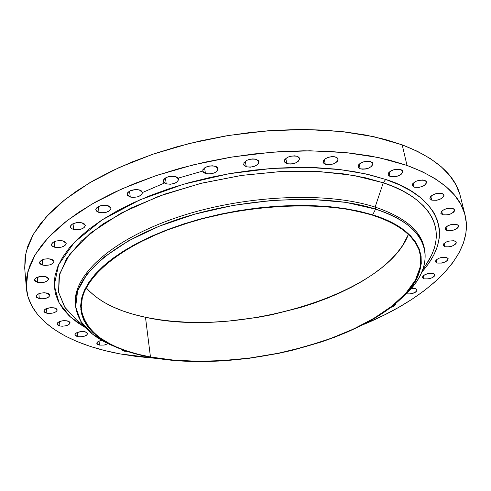 <?xml version="1.0" encoding="UTF-8"?>
<svg xmlns="http://www.w3.org/2000/svg" width="491" height="491" viewBox="0 0 491 491"><rect width="100%" height="100%" fill="white"/><g stroke="black" fill="none" stroke-linecap="round" stroke-linejoin="round"><path stroke-width="0.74" d="M335.838 157.065L338.121 159.127C336.697 163.448 332.425 165.203 325.312 164.393L324.312 159.446L325.312 164.393L329.234 164.804L333.598 163.847L336.949 161.852L338.041 160.256L337.538 158.065L334.666 156.764L331.891 156.635L328.909 157.138L325.042 158.869L323.452 160.422L323.133 162.748L325.312 164.393L322.986 162.3C324.422 157.979 328.706 156.23 335.838 157.065L335.838 157.065M297.147 156.273L299.602 158.483C298.203 162.785 293.937 164.516 286.799 163.675L285.823 158.427L286.799 163.675L290.819 164.086L295.214 163.129L298.522 161.109L299.633 158.697L298.921 157.28L297.147 156.273L294.569 155.825L290.095 156.341L287.37 157.402L284.712 159.661L284.504 162.012L286.799 163.675L284.301 161.435C285.713 157.132 289.997 155.408 297.147 156.273L297.147 156.273M256.351 159.354L258.984 161.705C257.615 165.94 253.374 167.627 246.261 166.768L245.316 161.257L246.261 166.768L250.355 167.185L254.755 166.222L258.002 164.197L258.996 161.785L258.205 160.367L255.111 159.053L252.233 158.931L249.207 159.434L246.5 160.496L243.929 162.754L243.843 165.111L246.261 166.768L243.579 164.393C244.966 160.158 249.225 158.476 256.351 159.354M202.605 171.107C203.968 166.983 208.178 165.357 215.248 166.234L218.059 168.701C216.721 172.826 212.517 174.458 205.465 173.599L204.575 167.873L205.465 173.599L206.729 173.888L209.614 174.004L214.002 173.041L216.328 171.782L217.752 170.236L217.752 167.897L216.328 166.67L212.572 165.798L209.547 165.995L205.379 167.382L202.9 169.622L202.936 171.96L205.465 173.599L202.605 171.107L178.491 178.055M175.68 176.6L178.65 179.154C177.337 183.131 173.194 184.696 166.234 183.855L165.418 177.994L166.234 183.855L170.42 184.242L174.771 183.284L177.852 181.302L178.614 178.957L177.662 177.576L175.68 176.6L172.967 176.177L168.456 176.705L165.829 177.748L163.988 179.172L163.215 180.749L163.613 182.247L166.234 183.855L163.215 181.277C164.546 177.294 168.701 175.735 175.68 176.6M139.364 189.943L142.47 192.54C141.181 196.351 137.118 197.848 130.275 197.032L129.532 191.116L130.275 197.032L132.981 197.425L137.419 196.903L140.978 195.24L142.476 192.981L141.39 190.889L138.069 189.667L135.142 189.563L129.587 191.085L127.813 192.478L127.114 194.019L127.586 195.473L130.275 197.032L127.12 194.411C128.427 190.594 132.509 189.109 139.364 189.943L139.364 189.943M107.781 205.606L110.984 208.215C109.726 211.842 105.743 213.266 99.035 212.486L98.372 206.607L99.035 212.486L101.741 212.855L106.13 212.339L109.597 210.719L110.991 208.534L109.824 206.515L107.781 205.606L105.056 205.226L100.63 205.747L98.114 206.748L96.408 208.092L95.776 209.583L96.979 211.596L99.035 212.486L95.788 209.86C97.058 206.226 101.06 204.815 107.781 205.606M82.052 222.846L85.311 225.418C84.084 228.861 80.193 230.218 73.638 229.487L73.042 223.712L73.638 229.487L76.326 229.831L80.641 229.315L84.016 227.75L85.324 225.645L84.102 223.712L82.052 222.846L79.346 222.491L76.406 222.699L72.533 223.976L70.894 225.277L70.317 226.713L71.576 228.64L73.638 229.487L71.287 228.432L70.33 226.891C71.576 223.448 75.479 222.098 82.052 222.846L82.052 222.846M62.909 240.897L66.193 243.401C64.99 246.666 61.191 247.961 54.796 247.28L54.262 241.67L54.796 247.28L57.453 247.599L61.688 247.09L64.972 245.574L66.199 243.561L64.953 241.713L62.909 240.897L60.24 240.565L55.962 241.081L53.574 242.014L51.991 243.266L51.616 245.304L52.746 246.476L54.796 247.28L52.427 246.255L51.469 244.751C52.684 241.486 56.496 240.203 62.909 240.897L62.909 240.897M50.702 259.027L53.967 261.439C52.789 264.532 49.082 265.772 42.846 265.14L42.361 259.745L42.846 265.14L45.454 265.435L49.603 264.937L52.795 263.477L53.973 261.55L52.715 259.794L48.075 258.72L43.889 259.223L41.563 260.126L39.648 261.979L39.697 263.274L40.827 264.385L42.846 265.14L39.538 262.71C40.728 259.61 44.448 258.383 50.702 259.027M45.411 276.574L48.627 278.882C47.474 281.822 43.859 283.006 37.776 282.435L37.328 277.268L37.776 282.435L40.336 282.706L44.386 282.208L47.498 280.809L48.634 278.968L47.394 277.298L45.411 276.574L41.459 276.341L36.487 277.661L35.002 278.808L34.523 280.06L35.119 281.226L37.776 282.435L34.53 280.115C35.69 277.163 39.317 275.985 45.411 276.574L45.411 276.574M46.762 292.998L49.892 295.183C48.762 297.994 45.233 299.136 39.298 298.614L38.869 293.692L39.298 298.614L41.79 298.859L45.743 298.375L48.787 297.024L49.892 295.269L48.689 293.679L44.251 292.74L40.262 293.231L38.046 294.066L36.598 295.165L36.125 296.361L36.702 297.472L39.298 298.614L36.131 296.411C37.273 293.6 40.814 292.458 46.762 292.998M54.231 307.857L57.257 309.919C56.146 312.614 52.697 313.724 46.897 313.246L46.479 308.569L46.897 313.246L49.327 313.473L53.181 312.994L56.164 311.699L57.263 310.011L56.103 308.501L54.231 307.857L50.475 307.673L45.731 308.907L44.307 309.962L43.834 311.11L44.386 312.166L46.897 313.246L43.84 311.171C44.957 308.471 48.425 307.366 54.231 307.857M67.193 320.826L70.096 322.765C69.004 325.367 65.616 326.447 59.945 326.012L59.528 321.568L59.945 326.012L62.302 326.22L66.07 325.748L68.998 324.496L70.103 322.882L69.004 321.439L64.818 320.605L62.253 320.819L58.895 321.857L57.484 322.875L56.999 323.974L58.128 325.404L59.945 326.012L57.005 324.06C58.116 321.452 61.51 320.377 67.193 320.826M84.918 331.671L87.699 333.493C86.606 336.022 83.286 337.084 77.719 336.679L77.302 332.462L77.719 336.679L80.015 336.875L83.697 336.415L86.582 335.2L87.705 333.641L86.668 332.254L83.82 331.517L81.365 331.523L76.811 332.689L75.405 333.671L74.908 334.727L75.381 335.697L77.719 336.679L74.914 334.844C76.007 332.315 79.346 331.259 84.918 331.671M108.173 343.663L104.141 345.087L99.477 345.118L99.047 341.104L99.477 345.118L104.141 345.093L108.173 343.663M127.286 351.396L124.481 351.237L124.383 350.408L124.481 351.237L127.286 351.396M395.353 303.69L395.451 303.947C395.464 305.347 393.843 306.519 390.597 307.47L394.377 305.789L395.329 304.733L395.384 303.745M415.478 288.677L417.105 289.911C415.767 292.894 412.219 294.207 406.45 293.851L410.746 293.882L415.159 292.397L416.957 290.77L416.742 289.309L414.564 288.505L411.059 288.647L415.478 288.677M433.301 273.475L434.909 274.727C433.541 277.857 429.901 279.232 423.991 278.839L423.279 275.733L423.991 278.839L428.348 278.894L431.884 277.857L433.7 276.814L434.75 275.672L434.572 274.144L431.319 273.217L427.686 273.671L424.371 274.966L422.917 276.089L422.407 277.728L423.991 278.839L422.358 277.575C423.739 274.444 427.385 273.076 433.301 273.475L433.301 273.475M446.589 257.437L448.191 258.72C446.785 262.01 443.054 263.44 436.996 263.016L436.247 259.837L436.996 263.016L441.427 263.09L443.907 262.464L446.92 260.936L448.013 259.739L447.866 258.137L444.576 257.155L440.863 257.615L438.481 258.438L435.959 260.126L435.407 261.844L436.996 263.016L435.37 261.721C436.775 258.426 440.519 257.002 446.589 257.437M454.672 240.94L456.28 242.266C454.85 245.721 451.02 247.219 444.803 246.752L444.017 243.475L444.803 246.752L449.326 246.85L451.867 246.206L454.961 244.61L456.096 243.364L455.967 241.682L453.721 240.725L448.817 241.106L446.38 241.953L443.778 243.72L443.195 245.518L444.803 246.752L443.164 245.408C444.601 241.953 448.436 240.461 454.672 240.94M456.937 224.436L458.582 225.823C457.127 229.45 453.205 231.009 446.816 230.494L445.994 227.081L446.816 230.494L451.45 230.623L454.052 229.954L457.225 228.29L458.391 226.989L458.263 225.222L455.967 224.209L450.947 224.583L447.375 226.032L445.779 227.308L445.171 229.199L446.816 230.494L445.147 229.094C446.607 225.467 450.542 223.914 456.937 224.436M452.892 208.448L454.586 209.909C453.113 213.708 449.105 215.322 442.551 214.763L441.685 211.179L442.551 214.763L447.301 214.911L449.965 214.223L453.211 212.493L454.396 211.13L454.255 209.276L452.892 208.448L450.738 208.098L446.749 208.577L443.091 210.087L441.464 211.412L440.857 213.395L442.551 214.763L440.826 213.284C442.305 209.485 446.331 207.871 452.892 208.448L452.892 208.448M442.201 193.552L443.962 195.105C442.489 199.064 438.395 200.733 431.687 200.119L430.779 196.326L431.687 200.119L436.567 200.291L439.285 199.579L442.587 197.787L443.999 195.663L443.606 194.424L442.201 193.552L439.979 193.184L435.891 193.669L432.16 195.234L430.515 196.615L429.92 198.683L431.687 200.119L429.883 198.548C431.374 194.589 435.474 192.926 442.201 193.552L442.201 193.552M424.758 180.369L426.618 182.032C425.145 186.132 420.977 187.844 414.128 187.175L413.183 183.137L414.128 187.175L419.142 187.372L423.193 186.101L425.261 184.776L426.654 182.578L426.225 181.283L424.758 180.369L422.469 179.976L418.289 180.473L415.625 181.455L412.839 183.524L412.28 185.672L414.128 187.175L412.231 185.5C413.717 181.394 417.89 179.688 424.758 180.369M370.822 161.594L372.945 163.515C371.497 167.805 367.243 169.561 360.179 168.787L359.185 164.16L360.179 168.787L362.603 169.205L365.464 169.021L368.324 168.253L371.693 166.289L372.988 163.951L372.436 162.57L369.686 161.3L364.027 161.674L360.167 163.374L358.54 164.896L358.123 167.179L360.179 168.787L358.019 166.848C359.48 162.552 363.745 160.803 370.822 161.594M400.779 169.524L402.755 171.304C401.294 175.52 397.072 177.269 390.1 176.545L389.13 172.218L390.1 176.545L395.249 176.754L399.361 175.453L401.442 174.09L402.798 171.813L402.313 170.475L400.779 169.524L398.416 169.107L394.144 169.61L390.308 171.273L388.657 172.758L388.16 174.98L390.1 176.545L388.086 174.741C389.559 170.524 393.788 168.787 400.779 169.524M425.979 264.753L427.956 261.758C452.647 221.496 417.645 193.497 383.262 182.787L385.68 179.454C424.512 191.03 462.571 226.093 421.824 272.075L428.582 263.63L433.823 255.025L437.432 246.353L439.31 237.681L439.377 229.094L437.567 220.692L433.817 212.554L428.091 204.79L420.382 197.499L410.709 190.778L399.115 184.733L385.68 179.454L370.509 175.035L353.747 171.555L335.586 169.088L316.229 167.683L295.913 167.388L274.911 168.21L253.497 170.162L231.979 173.213L210.645 177.337L189.79 182.456L169.708 188.507L150.651 195.393L132.877 203.01L116.588 211.234L101.968 219.962L89.166 229.058L78.284 238.399L69.403 247.863L62.553 257.339L57.754 266.717L54.986 275.893L54.194 284.78L55.317 293.293L58.276 301.364L62.971 308.925L69.292 315.94L77.13 322.348L85.649 327.73L70.403 316.959L59.055 302.873L54.206 285.314L58.625 264.698L74.442 242.223L102.128 219.858L139.831 199.88L183.646 184.186L228.929 173.74L271.64 168.438L309.22 167.456L340.625 169.653L365.893 173.943L385.68 179.454L383.262 182.787L353.723 175.416L319.205 171.555L281.19 171.525L241.443 175.428L201.911 183.112L164.534 194.172L131.079 208.024L102.993 223.927L81.303 241.063L66.616 258.628L59.104 275.881L58.582 292.182L64.603 306.998L76.516 319.936L83.814 325.588M75.546 305.543C71.342 277.243 109.278 240.67 175.649 217.912C241.86 195.105 326.049 191.116 375.124 207.098L375.56 209.123L372.694 214.843C427.79 231.844 433.903 268.491 401.172 298.516C352.777 345.173 230.119 372.792 150.166 357.16L150.166 357.16C136.351 354.582 124.198 350.893 113.716 346.106L96.985 336.065L85.741 323.815L80.8 309.686L82.819 294.14L92.191 277.777L108.971 261.335L132.742 245.635L162.607 231.543L197.179 219.882L234.661 211.363L272.996 206.49L310.048 205.502L343.835 208.387L372.694 214.843L375.56 209.123L345.91 202.378L311.153 199.34L273.002 200.303L233.526 205.312L194.933 214.107L159.36 226.155L128.673 240.731L104.288 256.959L87.14 273.953L77.615 290.844L75.663 306.887L80.855 321.452L92.498 334.07L109.745 344.4L114.599 346.505C91.13 336.973 78.137 323.643 75.626 306.519C72.294 278.274 110.8 242.057 177.067 219.624C243.186 197.143 326.748 193.294 375.56 209.123L375.124 207.098C326.331 191.22 242.836 195.037 176.772 217.531C110.561 239.976 72.097 276.255 75.43 304.567L75.626 306.519M424.476 248.771C427.612 265.791 419.615 282.595 400.466 299.179L404.381 295.625C438.058 264.741 432.135 226.842 375.56 209.123C404.283 218.79 420.584 232.004 424.476 248.771L424.028 246.856C420.13 230.052 403.829 216.801 375.124 207.098L383.262 182.787L375.124 207.098C404.4 217.022 420.769 230.592 424.236 247.82M459.846 194.338L455.9 184.708L449.701 175.465L441.206 166.731L430.429 158.642L417.405 151.308L402.209 144.863L407.002 165.43L389.676 160.158L370.441 155.985L349.512 152.989L327.123 151.246L303.573 150.805L279.176 151.701L254.283 153.929L229.242 157.47L204.422 162.275L180.191 168.266L156.887 175.361L134.835 183.431L114.323 192.349L95.604 201.979L78.891 212.167L64.346 222.761L52.089 233.612L42.189 244.573L34.677 255.516L29.558 266.3L26.784 276.82L26.281 286.965L27.975 296.65L31.737 305.795L37.457 314.338L44.988 322.225L54.2 329.406L64.941 335.862L77.075 341.552L90.442 346.474L104.921 350.605L120.356 353.95L136.615 356.503L159.36 358.682L120.356 353.95C67.985 344.369 29.135 320.77 26.348 287.898L27.834 271.762L35.076 254.835L48.253 237.546L67.335 220.416L92.044 204.01L121.817 188.912L155.819 175.717L192.969 164.939L231.973 157.016L271.437 152.253L309.925 150.792L346.1 152.633L378.776 157.605L407.002 165.43L402.209 144.863L374.13 136.762L341.656 131.545L305.733 129.507L267.54 130.821L228.395 135.498L189.722 143.397L152.897 154.211L119.196 167.511L89.7 182.762L65.229 199.383L46.332 216.77L33.296 234.348L26.146 251.601L24.71 268.068L26.348 287.855M372.288 215.101C400.38 224.418 416.307 237.221 420.069 253.522L420.327 266.711L415.386 280.152L405.695 293.44L391.769 306.212L374.197 318.156L353.569 329.013L330.492 338.557L305.562 346.615L279.373 353.035L252.527 357.687L225.608 360.474L199.211 361.315L173.955 360.161L150.455 356.975L145.483 317.272C237.448 338.17 385.846 294.747 408.426 234.373L402.73 245.365L397.066 252.951L390.118 260.359L381.992 267.54L372.773 274.432L362.567 281.005L351.47 287.204L339.582 292.992L327 298.344L313.823 303.217L300.154 307.593L271.738 314.743L257.18 317.474L227.861 321.169L213.297 322.096L198.929 322.409L184.862 322.084L171.199 321.12L158.034 319.518L145.483 317.272L150.455 356.975C109.07 349.119 86.029 333.321 81.328 309.6C78.063 282.282 115.471 247.292 179.694 225.578C243.775 203.814 324.784 199.941 372.288 215.101L358.952 211.541L344.271 208.779L328.405 206.871L311.533 205.852L293.863 205.747L275.611 206.582L257.026 208.344L238.338 211.02L219.808 214.567L201.678 218.949L184.186 224.092L167.56 229.929L152.001 236.374L137.689 243.327L124.788 250.698L113.421 258.389L103.693 266.288L95.671 274.309L89.399 282.35L84.9 290.316L82.169 298.129L81.168 305.703L81.862 312.976L84.176 319.887L88.042 326.374L93.376 332.395L100.072 337.912L108.038 342.89L117.171 347.297L127.353 351.126L138.487 354.355L150.455 356.975L163.153 358.982L176.472 360.369L190.299 361.143L204.544 361.302L219.09 360.86L248.704 358.197L278.329 353.25L292.9 349.96L321.059 341.853L334.451 337.078L347.254 331.861L359.363 326.22L370.674 320.206L381.096 313.847L390.517 307.182L398.845 300.259L405.977 293.127L411.82 285.842L416.282 278.458L419.283 271.038L420.738 263.655L420.591 256.382L418.78 249.287L415.269 242.456L410.04 235.968L403.093 229.911L394.451 224.356L384.158 219.397L372.288 215.101M164.448 183.045L142.47 192.521M86.177 287.726C98.495 301.713 118.263 311.558 145.483 317.272L133.65 314.387L122.64 310.871L112.562 306.74L103.521 302.002L95.628 296.693L88.981 290.825L86.177 287.726M465.106 215.193L460.282 195.958C455.163 174.974 435.805 157.942 402.209 144.863L384.969 139.413L365.844 135.074L345.044 131.926L322.814 130.047L299.43 129.495L275.224 130.293L250.52 132.453L225.688 135.946L201.077 140.733L177.055 146.729L153.953 153.849L132.097 161.975L111.776 170.978L93.229 180.706L76.676 191.017L62.265 201.758L50.125 212.769L40.33 223.914L32.903 235.042L27.84 246.028L25.109 256.756L24.716 268.111M407.002 165.43C440.746 178.104 460.122 194.718 465.118 215.261C474.938 255.044 427.931 298.24 362.014 325.134L383.913 315.216L398.416 307.519L411.875 299.344L424.15 290.74L435.13 281.748L444.674 272.425L452.647 262.845L458.925 253.061L463.381 243.162L465.898 233.237L466.37 223.374L464.689 213.677L460.791 204.25L454.611 195.222L446.116 186.703L435.321 178.816L422.26 171.684L407.002 165.43M101.79 340.306L98.728 341.257L96.942 342.718L97.23 344.173L99.477 345.118L96.807 343.387C96.911 342.018 98.574 340.993 101.79 340.306M121.934 349.518L122.848 350.703L124.481 351.237L121.934 349.518M425.967 264.766L431.497 255.351L434.112 248.906L435.756 242.468L436.395 236.067L435.99 229.733L434.523 223.515L431.963 217.452L428.299 211.578L423.524 205.938L417.638 200.58L410.642 195.547L402.565 190.876L393.42 186.605L383.262 182.787L365.083 177.705L342.166 173.648L313.958 171.31L280.324 171.568L241.897 175.361L200.445 183.468L158.931 196.204L121.105 213.112L90.602 232.943L69.869 253.896L59.546 274.144L58.607 292.317L65.033 307.642L76.516 319.936M372.694 214.843L384.594 219.158L394.917 224.135L403.584 229.708L410.55 235.79L415.785 242.296L419.302 249.152L421.112 256.271L421.26 263.569L419.787 270.977L416.773 278.415L412.293 285.823L406.425 293.133L399.269 300.283L390.916 307.225L381.464 313.909L371.012 320.285L359.664 326.319L347.518 331.971L334.684 337.207L321.249 341.994L293.01 350.126L278.403 353.422L248.691 358.381L218.998 361.051L204.409 361.499L190.127 361.333L176.257 360.56L162.902 359.173L150.166 357.16L138.161 354.533L126.991 351.298L116.778 347.462L107.615 343.037L99.618 338.047L92.897 332.517L87.545 326.478L83.66 319.972L81.328 313.043L80.634 305.746L81.629 298.147L84.366 290.31L88.871 282.319L95.156 274.248L103.202 266.208L112.955 258.272L124.358 250.557L137.302 243.162L151.658 236.183L167.271 229.714L183.953 223.859L201.506 218.698L219.698 214.303L238.288 210.737L257.038 208.055L275.69 206.288L294.005 205.453L311.736 205.551L328.663 206.576L344.584 208.497L359.314 211.271L372.694 214.843M109.745 344.4L113.716 346.106M427.956 261.758L422.874 269.461M404.381 295.625L401.172 298.516"/></g></svg>
